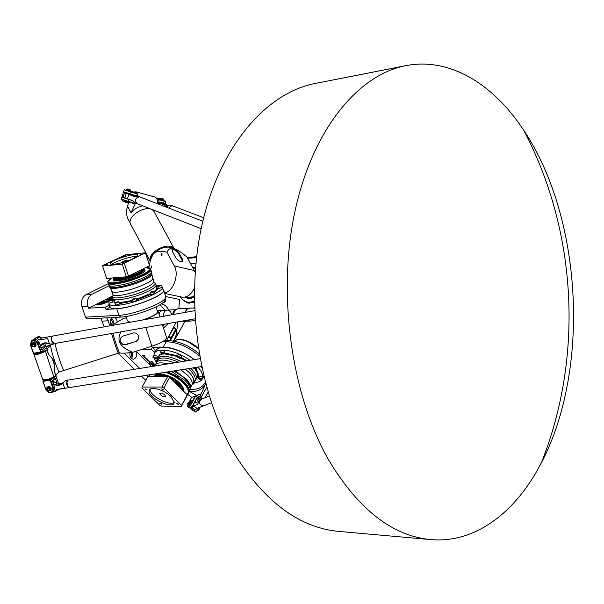 <?xml version="1.0" encoding="UTF-8"?>
<svg xmlns="http://www.w3.org/2000/svg" width="604" height="604" viewBox="0 0 604 604"><rect width="100%" height="100%" fill="white"/><g stroke="black" fill="none" stroke-linecap="round" stroke-linejoin="round"><path stroke-width="0.91" d="M152.925 364.778L152.216 363.85L153.408 365.11L151.589 364.559L152.359 365.261L149.732 363.782L152.903 364.816L152.185 363.88M153.408 365.11L151.702 364.605M152.359 365.261L149.664 363.683M144.379 355.643L144.099 356.05L145.549 357.198L143.895 356.428L143.85 356.972L142.227 355.19L144.364 355.703M145.549 357.175L143.911 356.39M143.858 356.949L142.25 355.167M154.866 365.412L154.45 364.884L155.205 364.884M154.881 365.375L154.45 364.884M153.831 363.525L152.049 362.596L153.416 363.374L152.993 362.581L153.831 363.525L153.401 363.57L152.102 362.596M153.492 363.306L152.82 362.581M153.484 364.031L154.428 364.016L153.295 363.782M154.39 363.978L153.507 363.993M147.278 359.38L144.552 357.379M147.467 359.169L145.02 357.553M153.771 366.183L152.427 365.48L154.141 366.122M153.695 366.198L152.412 365.503M154.314 366.099L154.073 365.745L154.511 366.062M151.619 363.706L148.901 361.721M151.808 363.495L149.369 361.887M154.798 364.386L153.831 364.642L153.59 364.137L154.798 364.386M155.002 364.589L153.643 364.408M152.336 362.392L150.902 361.456L151.914 362.219L151.385 361.441L151.997 361.585L152.835 362.423L151.785 361.653L152.087 362.4L150.955 361.449M152.012 362.204L151.377 361.449M151.747 361.622L152.631 362.43M148.607 360.218L147.384 359.939L149.852 361.464L147.542 360.565L146.84 359.682L148.607 360.218L147.391 359.924M147.723 360.467L146.84 359.682M149.852 361.464L147.482 360.528M102.461 303.548L101.547 303.789L101.404 303.027L102.846 302.121L97.591 304.295L101.472 302.325L103.745 301.857L102.302 302.785L102.461 303.548M97.84 304.22L101.487 302.362L103.76 301.894M101.547 303.789L101.419 303.072L102.839 302.136M111.544 297.417L112.782 296.481M112.329 296.594L112.782 296.436M112.82 297.274L111.506 297.402L112.533 296.791M112.789 297.961L112.155 298.285L112.91 298.119L112.835 296.798M112.155 298.285L112.903 298.172M112.895 298.217L111.347 298.459L112.873 297.885M111.929 298.3L112.865 297.84M109.49 298.92L110.056 298.316M110.011 298.648L110.947 297.719L112.352 297.606L109.634 298.384L110.019 298.686M110.034 298.723L111.513 297.583M111.513 297.848L112.246 297.681M107.059 301.056L97.727 304.038C100.762 301.94 104.039 300.89 107.55 300.905L107.059 301.056M97.795 304.008C100.83 301.97 104.069 300.943 107.504 300.92M108.75 300.671L102.718 302.619L108.75 300.671M102.74 302.649L108.516 300.792M109.898 299.425L108.72 299.924L109.898 299.425M109.082 299.901L109.92 299.463M108.72 299.924L109.097 299.939M108.32 300.075L110.321 299.327M109.4 299.478L110.789 299.29L109.392 300.007L108.207 300.082L109.415 299.516M110.147 299.441L110.63 299.373M111.732 298.648L110.706 299.033L111.732 298.648M110.781 299.093L111.808 298.708M111.408 298.98L110.321 299.161L111.755 298.527L111.408 298.98M110.321 299.161L112.185 298.557M107.18 299.999L108.078 299.561M108.033 299.463L109.588 299.108M106.689 300.09L108.078 299.252M100.853 304.31L97.372 304.975L98.55 304.137C101.253 304.28 104.009 303.442 106.81 301.607L108.244 301.509L106.674 302.468L100.785 304.537M106.319 302.355L106.727 302.385M107.497 301.57L108.244 301.502M106.81 301.607L107.655 301.396M98.55 304.137L98.565 304.174C101.268 304.325 104.016 303.487 106.825 301.645M97.697 304.446L98.565 304.174M97.856 304.529L97.101 304.929M98.996 304.605L98.558 304.892M141.328 349.588L151.325 349.301L154.443 352.442L153.892 355.394M136.089 351.256L151.468 366.56M109.007 303.804L109.007 305.231L105.209 307.179L88.569 308.199L87.988 306.454C86.644 300.951 87.92 296.919 91.823 294.352L109.113 285.715M112.971 295.809L88.569 308.199M190.705 263.782L195.938 263.042M194.39 302.242L187.444 302.898L182.015 299.131M118.173 353.249L134.518 369.308M141.442 376.103L145.783 380.369M100.815 318.142L104.258 326.847M108.38 283.57L85.866 294.775C81.97 297.334 80.694 301.351 82.038 306.832L85.481 317.145L87.233 318.874L120.664 317.085C133.846 316.685 161.993 306.205 164.817 300.732L165.202 299.048M131.453 358.519L132.88 355.703L132.412 352.358M130.57 357.493L131.808 355.19L131.076 352.517M130.147 352.623C129.384 356.36 130.456 358.557 133.356 359.214C136.715 357.953 137.486 355.348 135.651 351.392M113.114 324.137L113.288 320.739L111.597 318.066M111.023 324.839C112.789 322.861 112.699 320.966 110.743 319.169M112.397 317.523C109.777 319.614 109.467 322.234 111.468 325.397M117.221 321.736L116.406 319.01L114.503 317.41M170.343 340.679L176.126 329.897L173.892 327.368M173.975 327.209L175.915 329.361M169.709 340.641L170.766 338.602L168.818 336.466M169.128 335.915L171.377 338.429L170.215 340.664M174.579 338.957L173.416 341.049M177.825 321.856L176.262 334.933M109.981 325.828L106.772 317.825M147.988 376.594L146.651 375.273M139.743 368.463L124.213 353.144M199.146 353.687C188.742 345.329 178.399 340.981 168.123 340.633L163.963 340.784M162.295 341.826L166.236 341.69C177.402 342.113 188.508 346.885 199.547 355.998M165.466 295.794L165.873 297.093L165.421 298.104C162.468 303.835 132.774 314.865 118.905 315.311L85.481 317.145M109.007 305.231L109.724 307.436L105.942 309.384L116.753 308.735C131.725 308.199 163.91 295.703 163.805 290.584L162.778 288.901M105.209 307.179L105.942 309.384M194.345 359.606C183.578 351.573 173.197 347.413 163.201 347.134L152.351 347.466L151.325 349.301M202.499 378.474L203.918 376.904M201.683 367.066L201.313 366.56M154.443 352.442L155.47 350.607L154.911 352.668M109.83 305.79L109.543 306.87M178.837 308.742L179.614 299.456L165.889 296.579M187.693 258.27L196.511 257.659M194.526 307.572L193.137 308.063M196.625 256.7L187.3 257.553M162.884 326.198L164.401 324.22M164.96 310.222L159.894 304.763M168.146 310.146L170.517 311.694L171.815 314.782M163.42 316.285C163.405 312.683 164.711 310.615 167.338 310.086L157.455 310.645M176.209 322.143L166.462 340.694M163.488 328.07L168.373 323.517M168.637 310.018C166.893 306.394 164.431 304.356 161.26 303.895M152.351 347.466L155.47 350.607M194.337 295.666L190.101 297.621L185.171 297.085C187.995 298.988 191.053 298.935 194.337 296.919M195.522 267.647L192.623 267.27M112.94 302.015L109.12 303.246L108.501 301.351M119.501 304.001L115.636 305.247L115.009 303.329M136.972 300.46L133.091 301.698L132.472 299.773M154.82 293.484L150.955 294.707L150.343 292.789M162.265 287.33L158.452 288.531L157.848 286.636M136.851 256.474C132.042 255.93 115.606 261.117 111.982 264.326M133.492 258.482C125.232 262.664 109.218 266.077 110.434 263.419C110.758 259.886 139.328 251.491 137.742 255.394L133.492 258.482M127.097 261.087L127.927 260.445C126.025 260.196 123.903 260.822 121.563 262.317L122.657 262.491M124.273 262.861L122.363 263.261L124.273 262.861M107.769 264.393L105.889 264.794L107.769 264.393M125.436 255.832L123.578 256.232L125.436 255.832M141.955 254.216L140.06 254.616L141.955 254.216M102.544 265.994L106.614 278.444L126.364 276.813L128.486 276.179L149.55 265.654L145.617 252.766L122.272 264.182L102.544 265.994L102.65 265.556L125.866 254.714L145.617 252.766M149.55 265.654L145.572 253.189M128.486 276.179L124.401 263.548M126.364 276.813L122.272 264.182M162.959 289.459L163.352 290.705C163.458 295.749 131.815 308.032 117.085 308.561C112.17 308.81 109.815 308.078 110.019 306.371M151.717 272.517L151.868 273.521L149.754 275.756L145.398 278.338C135.137 283.706 115.205 288.795 110.6 287.262L108.999 285.435M151.838 273.582L151.936 274.646C151.347 275.892 149.226 277.455 145.572 279.335C133.242 285.843 108.962 291.015 109.777 287.028L109.777 286.93M132.653 300.354L119.124 302.838M115.47 302.627L113.952 301.713M156.761 287.406L156.73 289.15L154.209 291.573C155.394 290.516 149.007 292.336 150.313 292.698L153.62 292.042L156.73 289.15M150.592 293.574L136.572 299.199M161.955 286.372L162.378 287.625C162.461 292.623 130.789 304.884 116.066 305.45C111.151 305.707 108.795 304.99 109.007 303.299L109.067 303.065M111.997 299.894L113.212 299.048L113.884 301.079M156.134 285.39L159.373 285.488M160.687 351.898L161.525 350.396L164.62 351.226L164.968 352.291M153.182 356.662L154.02 355.167L157.07 355.998L157.425 357.039M194.541 381.622L194.601 382.279M198.263 377.538L199.071 376.028L202.181 376.851L202.499 377.855M177.244 356.088L178.074 354.578L181.2 355.409L181.54 356.466M150.109 389.233C149.007 395.333 169.762 406.552 174.299 402.317M171.166 396.722L174.246 402.694C173.197 410.101 146.976 397.341 149.241 390.531C149.83 385.722 164.56 389.837 171.166 396.722M164.839 394.986C162.438 393.144 160.732 392.668 159.735 393.559C161.291 396.164 163.239 397.107 165.564 396.39L164.839 394.986M178.195 403.978L178.444 404.469L176.391 403.48L178.195 403.978M161.578 403.819L161.834 404.31L159.803 403.321L161.578 403.819M146.817 389.391L147.074 389.897L145.035 388.885L146.817 389.391M163.42 389.384L163.676 389.882L161.608 388.878L163.42 389.384M181.411 406.303L187.225 394.85L169.679 377.304L167.731 376.405L147.889 376.594L142.053 387.066L161.902 387.021L163.858 387.927L181.547 405.427L181.411 406.303L161.54 406.077L159.637 405.193L141.963 387.964L142.053 387.066M167.731 376.405L161.902 387.021M169.679 377.304L163.858 387.927M187.225 394.85L181.547 405.427M185.828 378.391L184.009 377.817M155.485 351.838C156.844 343.397 179.871 347.912 194.065 359.652M201.019 366.605L201.834 367.761M203.752 376.209L202.838 377.598M173.62 370.977L181.049 375.462L185.873 379.561C189.105 382.876 190.69 385.767 190.63 388.236L189.958 390.26M175.047 370.75L187.361 380.007L190.441 384.846L190.592 388.651M187.112 379.727L185.79 379.478M157.901 358.074L159.969 355.016L162.657 353.952M164.145 353.755L177.123 356.428M180.687 358.036L185.858 360.981M195.032 369.014L197.395 373.159L197.674 376.36L196.715 378.149C199.048 376.179 198.792 373.144 195.953 369.052M156.444 362.476L154.36 358.482M153.892 355.401L154.05 354.397C155.379 346.613 175.59 349.791 190.041 360.309M197.878 367.111C201.645 371.362 203.238 374.978 202.642 377.953C201.872 380.837 199.146 382.362 194.473 382.513M328.455 459.652C358.3 509.429 392.426 536.08 430.818 539.599C475.559 543.54 516.118 511.943 541.388 462.762C590.425 369.301 582.407 217.999 523.766 130.298C493.445 84.092 449.776 57.01 405.707 65.693C358.066 74.73 312.54 129.52 294.858 211.808C277.191 293.967 291.256 394.48 328.455 459.652M430.818 539.599L339.01 531.437C299.939 527.821 265.435 502.528 235.515 455.567C198.233 394.125 184.477 299.886 202.536 222.491C220.611 144.99 266.757 92.706 315.273 83.45L405.707 65.693M151.732 267.851L151.596 265.971L151.03 268.138L151.732 267.851M162.053 255.22L161.925 253.34L161.336 255.515L162.053 255.22M154.858 213.084L153.975 211.453M150.215 261.185L131.438 225.541C124.016 217.402 147.512 202.551 153.914 211.347L154.918 213.189M150.222 261.139C147.15 252.321 168.659 241.049 174.141 248.584L153.914 211.347M150.23 261.087C147.248 252.306 168.591 241.117 174.088 248.561M128.727 202.151L127.542 206.221C125.904 211.694 126.334 216.481 128.856 220.581L130.449 223.608M171.906 249.58C174.186 249.316 176.376 250.637 178.474 253.544L181.963 259.962L182.355 261.713M175.779 257.734C178.097 260.86 180.362 262.151 182.567 261.585L182.491 259.327L178.995 252.91C176.67 249.792 174.413 248.516 172.215 249.082L172.291 251.294L175.779 257.734M157.289 203.669C157.848 200.339 157.131 198.15 155.145 197.1L154.684 196.979M153.748 211.083L154.179 210.305M173.491 248.44L171.43 247.451C164.771 246.213 158.641 248.508 153.054 254.329L150.509 259.947M137.614 196.096L137.214 194.088M136.693 193.152L134.043 192.132M133.718 192.012L136.013 191.823L138.293 196.353M135.59 203.035L130.985 212.714C134.005 209.112 137.923 206.817 142.733 205.828M193.484 267.791L195.462 268.41M164.718 293.461L181.494 297.002C186.727 297.968 191.038 294.978 194.428 288.04M195.175 272.178L187.006 257.032C181.057 252.102 176.836 249.316 174.345 248.667C171.264 247.444 168.78 248.621 166.893 252.2L174.277 265.903C179.479 274.594 173.205 291.906 164.537 292.88M149.415 266.168L149.475 265.692M149.498 265.496C150.094 260.271 151.279 256.549 153.054 254.329C155.379 251.264 160 250.554 166.893 252.2M178.029 333.076L177.946 333.038C176.285 334.329 175.054 336.858 174.262 340.626M205.277 382.279C202.204 387.715 197.274 390.003 190.487 389.142M187.527 394.284L191.755 397.394M201.736 399.101L199.335 396.722L199.954 396.556L202.355 398.851M189.43 391.475L199.335 396.722M199.954 396.556L205.677 383.804M198.316 348.523L187.882 341.622C181.223 339.04 176.806 338.919 174.609 341.268M173.884 341.132C179.441 337.417 187.557 339.69 198.225 347.949M64.167 370.395L64.1 370.418C62.952 371.12 54.979 346.855 55.379 343.842L56.066 343.261M118.422 353.144L118.376 353.181C117.146 350.932 114.873 344.371 111.566 333.506C114.873 344.356 117.138 350.909 118.369 353.159L120.287 352.97C121.653 353.408 125.806 353.189 132.752 352.313C120.083 347.421 116.164 340.596 121.004 331.845M138.618 336.36C138.86 338.874 137.772 340.618 135.356 341.6L124.5 344.703L121.668 343.585L120.12 340.913M135.402 341.819C138.656 340.218 139.479 337.847 137.855 334.714L135.885 333.182L133.801 332.819L123.427 335.922C120.264 337.44 119.396 339.75 120.83 342.838L122.816 344.514L125.428 344.892L135.356 341.6M34.239 353.521C36.338 354.261 39.887 353.378 44.885 350.864L46.969 349.807L47.112 350.373L45.428 351.264C39.683 354.155 35.825 355.099 33.854 354.103L34.171 353.529M45.927 346.847L50.6 345.367L47.029 348.938L46.969 349.807M112.752 333.295C116.043 344.099 118.293 350.599 119.494 352.804M53.93 377.19C49.634 379.516 46.161 380.46 43.511 380.029L42.793 379.712C45.738 380.188 49.52 379.184 54.156 376.692L55.991 376.103L53.93 377.19L45.428 351.264L44.885 350.864M33.952 354.382L42.793 379.712M58.497 383.487L55.968 376.111L56.029 375.144L58.452 372.321M47.112 350.373L48.35 353.974L54.934 361.902L54.602 372.192L55.832 375.801M142.423 320.029C151.347 317.13 156.406 314.442 157.591 311.966L157.357 311.226M125.994 316.481L127.414 320.822L130.177 322.219M157.138 310.539L158.271 311.77C157.206 314.171 152.336 316.843 143.669 319.81M145.783 327.489L151.846 346.251C160.641 343.246 165.564 340.452 166.613 337.855L166.349 337.017M126.387 317.689L122.929 318.784L111.279 325.594M151.846 346.251L132.752 352.313M196.081 399.327L198.452 401.026M199.199 400.15L196.625 398.3L193.824 403.563C191.929 406.643 190.411 408.062 189.263 407.828L187.882 406.847M197.712 397.372L200.483 399.357M187.618 406.092L187.746 406.749C188.893 406.983 190.411 405.563 192.314 402.483L195.658 395.907L195.137 396.013L191.778 402.324C189.482 405.805 188.078 406.885 187.557 405.563L187.799 404.665M200.475 399.614L195.137 396.013L191.581 397.47L189.92 400.565M200.702 399.516L195.658 395.907M196.119 412.011L200.407 406.99M200.022 407.141L195.711 412.094L193.756 411.03M191.468 400.905L188.871 405.148L187.852 404.695M199.856 408.666L199.788 408.153L198.014 410.637L199.833 408.485M187.67 404.016L188.199 404.665L190.872 400.482L190.064 400.527M188.048 404.076L187.633 403.721L190.003 400.543C190.517 401.313 189.867 402.498 188.048 404.076M193.756 410.494L194.518 410.629L196.987 408.334L193.62 405.941L197.599 404.355L199.584 399.969L200.958 399.418M194.767 401.788L193.084 405.639L191.385 407.436L190.026 407.843M197.206 408.251L193.62 410.931L193.484 410.561M40.876 347.3L43.745 346.802L44.832 347.542L41.721 349.761L39.441 343.132C37.576 339.591 35.228 338.602 32.405 340.165L31.959 340.475M43.745 346.802L41.299 348.538M52.465 381.003L55.349 378.179L52.291 380.505L54.541 387.043L53.484 387.859L50.781 379.999L55.802 376.186M43.782 350.388L41.487 351.913M39.509 352.608L37.146 353.015M39.441 343.132L38.354 343.895L41.095 351.86L33.379 353.332L30.487 345.284L31.31 340.928C34.141 339.357 36.489 340.346 38.354 343.895L37.72 344.137L40.853 352.374L46.357 348.093L40.853 352.374L33.779 353.597L30.638 345.382C31.227 339.848 33.582 339.433 37.72 344.137M36.195 337.53L38.89 336.413L42.22 337.923M44.628 343.064L46.357 348.093M43.397 343.374L44.832 347.542M35.628 337.915L38.46 337.228M31.808 344.756L31.181 345.133L31.28 344.212L32.329 343.057C35.259 342.596 36.331 343.842 35.538 346.794L32.337 346.485L31.363 345.662L32.239 345.677M32.616 342.846C35.538 342.453 36.587 343.714 35.779 346.628L35.493 346.832M31.363 345.662L32.223 345.639M52.148 378.179L50.238 379.622L43.171 380.777L43.088 381.396L43.964 380.188M50.147 380.241L50.781 379.999L50.238 379.622L50.147 380.241L52.858 388.1C52.238 393.514 49.883 393.891 45.798 389.233L43.088 381.396L50.147 380.241M42.929 381.275L45.64 389.112C47.61 392.743 50.011 393.68 52.842 391.928L53.484 387.859L52.858 388.1M53.197 391.641L53.899 391.105L54.541 387.043M46.606 388.01L46.304 388.878L46.742 388.953M47.708 386.839C50.547 386.326 51.65 387.526 51 390.433L50.713 390.675M47.157 389.293L46.531 389.535L47.369 389.505M46.531 389.535L48.063 390.546L50.766 390.622C51.385 387.647 50.268 386.469 47.414 387.073L46.674 387.994M47.399 389.565L46.923 389.474M50.14 390.433L50.396 390.229C50.887 387.934 50.026 387.005 47.799 387.451M49.453 390.773L50.162 390.411C50.645 388.093 49.77 387.172 47.542 387.647C46.87 389.354 47.505 390.403 49.453 390.773M32.004 344.899L31.574 345.065M34.934 346.568L35.183 346.386C35.81 344.091 34.972 343.11 32.691 343.457M49.06 390.524C44.167 388.319 52.004 387.066 49.06 390.524M34.3 346.87L34.941 346.56C35.561 344.25 34.722 343.276 32.435 343.638C31.665 345.39 32.284 346.469 34.3 346.87M33.899 346.598C28.977 344.416 36.836 343.027 33.899 346.598M54.3 386.334L54.685 387.511M55.409 382.309L53.152 381.396M55.349 378.179L57.018 383.042M36.987 340.06L39.554 343.465M42.189 343.767L44.938 342.989L49.415 343.782M158.263 204.039L158.943 201.857M157.41 203.004L158.459 199.667L165.821 201.608L165.232 203.488L158.844 201.827L158.165 204.001M134.39 195.145L134.088 196.111M135.432 196.073L135.613 195.477L130.54 194.088L131.143 192.163L137.221 193.831L136.564 195.945M157.055 199.169L158.459 199.667L158.323 199.146L157.863 199.471L157.455 200.785M163.963 200.377L156.753 198.542M156.474 198.127L159.433 198.942M165.534 201.056L165.783 201.54M163.601 199.894L163.918 200.536L159.637 199.146L159.539 198.603L160.256 198.829M130.909 191.083L137.093 193.303L137.221 193.831L137.093 193.303L126.244 189.799M134.511 202.536L133.907 203.54L134.375 203.201L121.276 199.169L121.865 197.282M134.375 203.201L134.571 202.574M136.632 195.945L137.297 193.824M121.321 199.252L127.814 201.91L133.907 203.54M124.734 189.482L124.198 189.762L131.143 192.163L131.008 191.627M124.182 189.799L123.601 191.687L130.54 194.088M130.811 191.4L126.417 190.003L126.546 189.596L130.479 190.758M126.425 189.973L126.349 189.452M127.051 189.679L126.553 189.573M127.157 189.316L127.391 189.913L130.456 190.834L130.577 190.381M127.716 189.022L127.165 189.301L127.52 189.482L130.592 190.411L130.298 189.845L127.723 189.014L130.298 189.845M160.362 198.482L160.611 199.063L163.578 199.962L163.692 199.516M164.046 200.113L159.539 198.595M127.738 202.619L122.589 200.996L122.801 200.317M122.62 201.049L127.165 202.936L127.723 202.65M160.913 198.188L160.37 198.467L160.739 198.648L163.707 199.547L160.921 198.18L163.42 198.995M131.544 194.911L123.828 192.465L123.994 191.936M122.476 196.828L122.302 197.38L130.019 199.818M132.646 200.687L122.325 197.297M164.786 203.427L164.613 203.978L158.814 202.287L167.625 205.526M209.226 396.096L201.343 399.259C198.361 402.611 199.078 404.816 203.503 405.888L203.888 405.737L203.503 405.888C199.184 404.944 198.399 402.762 201.147 399.335M193.665 410.516L195.424 409.852L196.979 408.342L202.249 406.379M195.424 409.852L192.948 410.456L190.064 408.402M196.066 402.641L195.024 401.313M189.799 407.926L190.637 408.349L192.064 407.783L193.62 405.941M195.084 409.942L192.064 407.783M194.881 401.569L195.998 402.664L198.135 401.66M192.064 407.458L189.83 407.919M51.695 337.266L51.755 341.139C51.068 338.368 51.483 336.654 53.009 335.998C51.491 336.654 51.068 338.368 51.755 341.139L54.36 343.563M195.077 318.821L54.292 343.578L51.748 341.139L52.691 342.823M52.941 336.013L41.268 338.097L39.758 339.946L47.625 338.55L49.536 344.008L52.103 343.963M49.536 344.008L46.878 342.936L44.734 342.853L42.725 343.351L40.211 345.375M47.625 338.55L49.377 343.668M34.549 339.35L32.963 339.758M40.317 345.684L41.533 344.235M43.043 343.457L40.627 346.047M33.537 339.373L36.64 337.553L39.449 337.047L41.382 337.878M37.282 338.565L39.449 337.047M39.758 339.946L37.395 338.836M201.57 366.522L69.226 387.609C66.123 385.45 65.76 382.928 68.124 380.067C65.76 382.928 66.13 385.45 69.226 387.609L69.309 387.602M66.817 381.275L67.693 386.862M68.048 380.082L65.745 380.452L62.801 382.793L64.575 388.093L57.591 389.467M53.65 384.454L57.176 385.435L59.267 385.231L61.11 384.491L62.801 382.793M62.854 383.057L64.575 388.093M52.571 381.313L57.138 383.095L61.419 383.298L59.32 384.922L57.229 385.126L53.507 384.016M62.771 382.823L59.267 385.231M57.44 389.935L55.394 391.203L56.738 389.346M53.341 391.535L55.394 391.203M55.357 391.052L53.597 391.339M139.735 196.904L139.343 196.761C135.137 198.074 134.405 200.369 137.153 203.646L135.319 202.929L132.82 200.754L127.497 198.678L128.833 194.39L134.156 196.451L137.871 196.187M136.949 203.578C134.45 200.203 135.243 197.931 139.343 196.753L139.728 196.904M122.182 196.474L125.126 197.886L122.136 196.391L123.322 192.578M123.593 192.404L128.833 194.39M124.915 197.583L126.115 193.725M127.497 198.678L125.126 197.886M131.559 194.858L134.586 196.3M126.463 193.597L123.843 192.412M172.918 205.972L170.804 206.062L168.999 208.176L170.524 206.228L172.555 205.828L170.713 205.126L167.678 205.451L167.58 207.633M168.093 205.315L164.65 203.88M167.678 205.451L167.149 205.277M158.739 202.521L166.878 205.42L166.334 207.149M173.454 314.488L174.715 310.705L177.493 308.833L189.127 308.153L186.545 309.407L184.952 312.434M158.95 313.899L160.203 311.573L161.97 310.464L175.749 309.61M175.575 309.754L173.484 311.536L172.54 314.654M173.038 314.563L174.556 310.939M163.563 302.128C165.3 302.264 165.851 301.23 165.209 299.033M165.224 298.95L165.579 300.633L164.031 302.566L163.276 302.377M173.952 327.255L168.924 336.277M175.824 329.135L170.675 338.376M176.111 329.927L171.362 338.466L170.766 338.602M163.201 347.134L166.236 341.69L168.123 340.633M116.753 308.735L118.905 315.311L120.664 317.085M82.038 306.832L87.988 306.454M196.126 256.738L194.314 257.659M85.866 294.775L91.823 294.352M102.355 321.109L108.32 320.807M195.877 263.654L190.751 263.857L192.744 263.442M180.279 296.745L183.254 300.294C186.606 302.838 190.305 303.042 194.367 300.92M195.87 263.744L190.773 263.903M180.324 296.76C183.926 302.279 188.607 303.623 194.367 300.792M185.171 297.085C188.018 298.935 191.068 298.829 194.337 296.768M195.515 267.715L192.631 267.293M195.5 267.95L192.729 267.466M185.632 297.183C188.38 298.701 191.287 298.459 194.337 296.451M112.971 302.098L112.321 300.12C113.499 299.071 107.248 300.89 108.471 301.268L112.299 300.037M111.476 300.399C104.817 302.695 113.159 298.436 111.476 300.399M119.532 304.091L118.882 302.083C120.06 301.026 113.658 302.891 114.979 303.246L118.852 302M118.029 302.362C111.295 304.688 119.705 300.369 118.029 302.362M137.002 300.55L136.353 298.535C137.735 297.44 131.143 299.32 132.442 299.682L136.33 298.452M135.515 298.806C128.765 301.139 137.116 296.813 135.515 298.806M153.386 291.83C146.689 294.14 154.896 289.882 153.386 291.83M162.295 287.421L161.661 285.435C163.005 284.371 156.557 286.183 157.818 286.545L161.638 285.352M160.86 285.684C154.254 287.957 162.317 283.789 160.86 285.684M119.101 277.41L115.002 277.749M141.23 269.814L135.84 272.502M144.001 268.433L139.214 272.245C131.68 275.741 124.341 277.923 117.191 278.806L113.084 277.908M144.001 268.757L144.077 269.467L139.381 272.902C130.313 277.613 112.593 281.404 113.356 278.489L113.303 278.361M144.084 269.49L144.311 270.154L139.584 273.718C132.125 277.183 124.854 279.35 117.765 280.218C114.919 280.422 113.567 280.06 113.711 279.139L113.68 279.071M144.107 269.588L144.341 270.252L139.622 273.816C132.163 277.289 124.885 279.448 117.803 280.316L113.741 279.539M144.213 269.618C145.919 270.381 144.537 271.913 140.075 274.239C129.86 279.577 110.192 283.306 113.695 279.29M145.904 267.474C152.238 267.572 151.528 269.724 143.76 273.929C126.651 282.838 97.04 286.47 111.853 278.006M150.154 268.221L150.509 268.886C150.441 270.154 148.267 271.883 143.971 274.08C133.582 278.927 123.45 281.94 113.575 283.133C109.354 283.427 107.52 282.831 108.086 281.351L111.831 278.014M145.934 267.466L150.766 269.293C150.706 270.569 148.516 272.313 144.197 274.518C133.748 279.395 123.563 282.43 113.635 283.623C109.702 283.895 107.829 283.397 108.003 282.128M150.698 269.188L151 270.109C150.63 271.385 148.448 273.046 144.439 275.092C133.952 279.992 123.729 283.034 113.763 284.235C109.875 284.499 107.988 284.016 108.108 282.77M151.294 271.03L151.589 271.951C151.227 273.234 149.037 274.903 145.035 276.957C134.556 281.857 124.333 284.907 114.367 286.092C110.411 286.356 108.524 285.843 108.72 284.544L108.41 283.593M152.533 277.629L152.827 278.55C152.487 279.811 150.388 281.434 146.538 283.427C136.474 288.176 126.651 291.105 117.055 292.208C113.235 292.449 111.415 291.936 111.589 290.66L110.26 287.806M153.59 280.943L153.884 281.864C153.544 283.133 151.453 284.771 147.61 286.772C137.561 291.536 127.738 294.465 118.142 295.552C114.322 295.779 112.503 295.25 112.676 293.967L111.883 291.543M155.84 284.461L155.092 283.261C155.477 284.575 153.34 286.455 148.697 288.901C135.115 296.194 108.69 301.094 113.099 295.59M157.078 288.395L156.126 285.42C155.779 286.764 153.59 288.493 149.565 290.599C139.033 295.628 128.727 298.701 118.656 299.811C114.647 300.045 112.737 299.478 112.91 298.112M132.699 300.482L119.162 302.959M115.379 302.687L114.315 302.136M156.874 287.746L157.063 288.35M150.638 293.695L136.61 299.327M150.834 294.314L136.806 299.931M132.895 301.086L119.373 303.601M114.979 303.238L113.922 301.638M113.997 301.441L115.379 299.788M157.07 287.897C158.18 288.803 157.297 290.245 154.413 292.23M163.578 354.118L164.129 353.793L163.692 352.895L160.596 352.057L160.702 352.54M163.435 353.083C164.363 356.654 157.425 349.641 163.435 353.083M156.051 358.851L156.587 358.542L156.149 357.644L153.099 356.813L153.205 357.281M155.892 357.832C156.844 361.343 149.958 354.435 155.892 357.832M193.272 384.099L193.793 383.782L193.204 382.777M193.031 383.034L193.356 384.053L192.382 384.061L193.793 383.782L194.684 382.128M201.155 379.69L201.691 379.365L201.291 378.519L198.172 377.696L198.286 378.164M201.026 378.708C201.796 382.143 195.092 375.311 201.026 378.708M195.824 368.999L196.376 368.666L195.59 367.474M195.152 367.542L195.704 367.987C196.126 369.384 195.281 369.338 193.159 367.859M180.151 358.308L180.709 357.976L180.279 357.085L177.153 356.254L177.259 356.738M180.022 357.274C180.89 360.845 173.99 353.816 180.022 357.274M155.13 376.526C156.912 375.401 159.818 375.371 163.843 376.443M172.714 380.339L178.799 384.997L182.023 389.64M171.128 378.753L179.056 384.454L182.506 390.124M154.911 376.526C156.73 374.737 160.354 374.699 165.76 376.42M154.994 376.435C156.662 371.694 172.359 376.368 179.373 383.767L182.136 387.375L182.778 390.403L182.212 387.36L179.418 383.683C172.457 376.345 156.889 371.649 155.077 376.277M154.594 376.534C154.888 370.569 172.231 375.144 179.939 383.306C182.929 386.394 184.024 388.908 183.216 390.841M165.443 372.275C172.638 374.842 178.701 378.512 183.639 383.283C188.448 388.372 189.558 392.132 186.961 394.578M149.988 376.579L149.732 374.782M149.928 376.579L149.611 374.805M165.979 372.192C173.069 374.805 179.033 378.451 183.873 383.147C188.063 387.511 189.475 390.992 188.093 393.581L187.701 394.102M166.953 372.041C173.793 374.684 179.524 378.263 184.16 382.77C188.373 387.164 189.792 390.66 188.403 393.272L189.18 391.717L188.071 393.619M168.108 371.853L177.1 376.451L184.477 382.287C188.093 386.001 189.656 389.15 189.18 391.717L189.135 391.837M171.4 371.332L185.322 380.716C188.931 384.438 190.494 387.587 190.011 390.161L190.63 388.236M180.8 369.829L187.685 375.326C191.151 378.919 192.638 381.954 192.17 384.454L191.189 386.213M154.601 366.047C155.96 362.747 160.377 362.03 167.837 363.902M155.454 364.605L156.104 363.434C158.037 359.206 164.129 359.01 174.375 362.845M185.3 369.112L189.203 372.525C192.653 376.111 194.148 379.161 193.665 381.66L192.759 383.351M188.342 368.629L190.577 370.713C195.409 375.892 196.474 379.735 193.778 382.249L193.114 382.687M156.451 362.566C157.901 356.594 165.239 356.466 178.467 362.181M156.549 361.517L156.965 359.765C160.045 354.548 168.214 355.19 181.487 361.69M190.653 368.259L191.679 369.263C195.288 373.03 196.844 376.232 196.338 378.859L195.485 380.528M194.692 381.23L193.574 381.826M186.915 379.516L185.564 379.252M160.626 354.623L162.582 353.929M164.182 353.695L177.131 356.322M180.724 357.946L186.009 360.958M195.152 369.044L197.38 373.008L197.757 374.759M197.546 376.602L196.979 377.666M186.553 379.123L185.096 378.799M158.331 357.311L159.328 354.993L161.759 353.521M164.545 353.038L177.425 355.748M181.034 357.379L186.946 360.807M153.144 209.905L153.846 211.264M127.542 206.221L130.985 212.714M182.491 259.327L181.963 259.962M178.995 252.91L178.474 253.544M135.809 203.118L135.349 203.344M194.435 270.577L174.277 265.903M189.724 390.984C196.474 392.207 201.547 390.154 204.937 384.831L205.571 383.404M200.724 398.172L206.651 387.375M205.715 383.933L203.782 387.557M196.421 395.477L201.434 393.763M50.6 345.367C50.766 348.191 52.208 353.695 54.934 361.902C57.116 368.161 58.58 371.498 59.328 371.905L59.396 371.883M54.639 372.306L56.021 375.197M54.481 365.043L52.623 359.629M47.029 348.961L48.32 353.891M193.824 403.563L191.778 402.324M199.26 407.443L199.833 408.077M163.729 203.163L164.182 200.754M128.811 199.66L127.814 201.91M126.342 189.935L126.47 189.513M159.539 199.078L159.667 198.663M193.922 410.441L190.57 408.055M195.326 402.46L195.945 402.641M194.911 401.517L196.572 402.483M34.42 339.35L36.64 337.553M42.612 343.585L40.944 344.476M41.585 345.254L40.453 346.062M57.176 385.435L59.328 383.502M54.873 385.005L57.138 383.095M53.009 382.566L54.118 381.72M123.125 197.108L124.454 192.819M159.071 204.356L159.683 202.597M162 205.481L162.657 203.593M163.843 206.191L164.613 204.28M165.33 206.764L166.108 204.839M190.366 321.147L187.489 320.158M185.375 312.359L187.006 309.331L189.686 308.131M189.392 308.146L194.541 308.032M187.134 320.218L190.079 321.154M188.637 303.148L187.444 302.898M162.982 302.627L164.031 302.566C165.632 302.06 166.04 300.83 165.247 298.882M175.885 329.203L176.051 329.618M171.377 338.429L176.126 329.897M164.817 300.732L165.421 298.104M155.077 351.626L154.05 353.453M163.805 290.584L165.873 297.093M109.566 306.507L108.841 304.31M189.301 303.216L185.383 301.592M195.907 263.359L192.782 263.442M180.271 296.745L183.254 300.294M154.843 293.574L154.209 291.573M110.434 263.419L110.608 263.956M149.565 265.601L145.587 253.136M144.311 269.822L143.918 268.47M151.868 273.521L150.766 269.293M151.906 273.68L149.754 275.756M155.092 283.261L153.884 281.864L151.936 274.646M162.378 287.625L163.352 290.705M160.596 352.057C160.634 353.264 161.804 353.846 164.129 353.793L165.051 352.132M153.099 356.813C151.468 356.994 157.025 359.976 156.587 358.542L157.508 356.896M198.172 377.696C196.549 377.923 202.174 380.799 201.691 379.365L202.582 377.696M193.114 367.866C194.496 369.021 195.583 369.286 196.376 368.666L197.153 367.224M177.153 356.254C177.334 357.636 178.52 358.217 180.709 357.976L181.623 356.3M149.241 390.531L149.807 389.497M187.134 395.522L181.464 406.092M149.611 374.895L149.913 376.579M181.049 375.462L185.851 379.531L189.339 383.948M197.674 376.36L193.778 382.249L193.665 381.66L190.887 386.938M197.787 375.129L197.395 373.159M197.455 376.775L197.244 377.175M186.493 379.063L185.035 378.746M202.642 377.953L203.699 375.982M541.388 462.755C583.751 356.292 577.145 231.694 523.766 130.298M136.013 191.823L155.145 197.1M194.526 268.04L192.819 267.64M171.43 247.451L174.345 248.667M177.946 333.038L178.376 333.219M208.048 392.215L205.126 397.742M174.277 340.603L184.922 321.419M64.1 370.418L118.376 353.181M57.629 373.046L59.328 371.905L64.054 370.403M45.813 346.522L55.455 343.48M56.029 375.144L54.602 372.192M48.35 353.974L47.029 348.938M155.968 306.892L157.591 311.966M158.271 311.77L159.917 316.911M162.363 324.575L166.613 337.855M196.247 411.981L195.711 412.094M191.543 400.958L190.872 400.482M52.842 391.928L53.899 391.105M130.94 190.992L130.804 191.415M159.637 199.146L159.766 198.754M127.95 201.94L127.731 202.65M131.536 194.949L131.702 194.405M211.392 402.785L201.736 406.583M195.092 401.373L196.625 402.468M54.292 343.578L51.974 343.986M194.639 310.705L53.009 335.998M41.291 345.579L40.476 346.152M69.226 387.617L57.508 389.482M200.03 358.685L68.131 380.067M57.954 389.406L57.086 390.297M202.831 221.207L137.508 196.051M201.17 228.697L137.153 203.646M203.676 217.727L172.563 205.836M195.205 320.732L178.603 321.721"/></g></svg>
